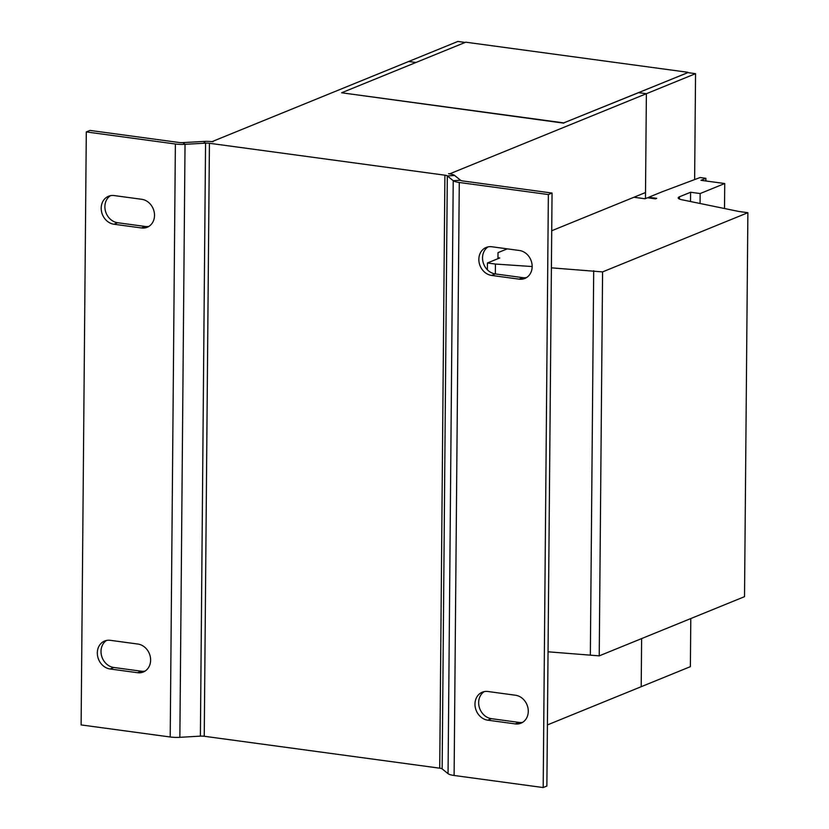 <?xml version="1.0" encoding="UTF-8"?>
<svg xmlns="http://www.w3.org/2000/svg" width="829" height="829" viewBox="0 0 829 829"><rect width="100%" height="100%" fill="white"/><g stroke="black" fill="none" stroke-linecap="round" stroke-linejoin="round"><path stroke-width="1.24" d="M148.961 226.348A14.725 12.549 67.8 0 1 145.189 226.462L117.645 222.732A14.725 12.549 67.8 0 1 105.449 211.074A14.725 12.549 67.8 0 1 110.444 195.685M154.515 215.385A14.725 12.549 67.8 0 1 147.189 227.27A14.725 12.549 67.8 0 1 141.5 227.965L113.956 224.234A14.725 12.549 67.8 0 1 101.501 211.436A14.725 12.549 67.8 0 1 108.526 196.266A14.725 12.549 67.8 0 1 114.205 195.571L141.759 199.302A14.725 12.549 67.8 0 1 154.515 215.385M145.075 671.096A14.725 12.549 67.8 0 1 141.313 671.21L113.77 667.48A14.725 12.549 67.8 0 1 101.573 655.812A14.725 12.549 67.8 0 1 106.558 640.434M150.629 660.122A14.725 12.549 67.8 0 1 143.303 672.018A14.725 12.549 67.8 0 1 137.624 672.713L110.081 668.982A14.725 12.549 67.8 0 1 97.625 656.185A14.725 12.549 67.8 0 1 104.651 641.014A14.725 12.549 67.8 0 1 110.33 640.32L137.873 644.05A14.725 12.549 67.8 0 1 150.629 660.122M522.726 722.287A14.725 12.549 67.8 0 1 518.964 722.401L491.41 718.67A14.725 12.549 67.8 0 1 479.224 707.002A14.725 12.549 67.8 0 1 484.209 691.624M528.28 711.313A14.725 12.549 67.8 0 1 520.954 723.209A14.725 12.549 67.8 0 1 515.275 723.904L487.732 720.173A14.725 12.549 67.8 0 1 475.276 707.375A14.725 12.549 67.8 0 1 482.291 692.205A14.725 12.549 67.8 0 1 487.98 691.51L515.524 695.241A14.725 12.549 67.8 0 1 528.28 711.313M526.612 277.539A14.725 12.549 67.8 0 1 522.84 277.653L495.296 273.922A14.725 12.549 67.8 0 1 483.1 262.265A14.725 12.549 67.8 0 1 488.094 246.876M532.166 266.575A14.725 12.549 67.8 0 1 524.84 278.461A14.725 12.549 67.8 0 1 519.151 279.155L491.607 275.425A14.725 12.549 67.8 0 1 479.152 262.627A14.725 12.549 67.8 0 1 486.177 247.456A14.725 12.549 67.8 0 1 491.856 246.762L519.41 250.493A14.725 12.549 67.8 0 1 532.166 266.575M212.006 141.635L457.857 41.45L465.142 42.434M645.459 198.587L646.382 93.708L638.599 92.651L687.769 72.62L695.552 73.667L646.382 93.708L645.511 192.535L551.72 230.752M547.409 724.919L641.2 686.702L641.625 638.599L641.2 686.702L690.37 666.661L690.795 618.558M694.629 179.582L695.552 73.667M551.399 267.84L602.579 271.902L747.882 212.701L738.991 211.499L681.728 199.716A10.155 2.332 -179.5 0 1 678.184 197.913A10.155 2.332 -179.5 0 1 679.448 196.794L690.598 192.255L700.153 193.551L724.733 183.53L700.961 180.307L705.883 178.308L705.852 180.971M724.733 183.53L724.515 208.525M705.883 178.308L700.101 177.53L662.236 191.748L648.713 197.261L648.703 197.924M648.713 197.261L656.713 198.338L655.48 198.846L647.48 197.758L645.024 198.763L633.926 197.261M497.96 257.726L499.732 257.964L487.442 262.969L487.379 269.788M487.442 262.969L495.431 264.057L495.348 273.922M548.042 651.801L599.232 655.863L744.525 596.662L747.882 212.701M593.699 270.7L590.352 654.661M495.431 264.057L532.166 266.534M602.579 271.902L599.232 655.863M690.598 192.255L690.516 201.53M700.153 193.551L700.059 203.488M454.105 775.478L459.276 182.484L548.363 194.556L543.192 787.55L454.105 775.478A12.694 2.922 0.5 0 1 448.054 773.675L442.147 768.908A5.078 1.171 -179.5 0 0 439.722 768.182L204.245 736.266A5.078 1.171 -179.5 0 0 200.39 736.131L179.862 737.323A12.694 2.922 0.5 0 1 170.204 736.991L81.118 724.919L86.299 131.925L89.988 130.422L179.064 142.495A5.078 1.171 -179.5 0 0 182.929 142.629L203.457 141.438L205.561 143.137L185.033 144.329A12.694 2.922 -179.5 0 1 175.375 143.997L86.299 131.925M212.006 141.624L213.115 141.769A12.694 2.922 0.5 0 0 203.457 141.438M204.245 736.266L209.426 143.272A5.078 1.171 0.5 0 0 205.561 143.137L200.39 736.131M449.701 173.862L448.593 173.686A12.694 2.922 0.5 0 1 454.644 175.489L460.551 180.256A5.078 1.171 -179.5 0 0 462.965 180.981L552.052 193.053L546.871 786.047L543.192 787.55M548.363 194.556L552.052 193.053M459.276 182.484A12.694 2.922 -179.5 0 1 453.225 180.681L447.318 175.914A5.078 1.171 0.5 0 0 444.904 175.188L209.426 143.272M408.687 61.481L415.971 62.476L408.676 61.481M449.701 173.841L646.382 93.708L638.599 92.651L563.751 122.889L687.904 72.631M563.751 123.148L341.61 92.775L465.763 42.186L687.904 72.299M341.61 92.775L563.751 122.889M497.949 258.679L498.001 252.638L507.296 248.855M145.189 226.462L141.5 227.965M141.313 671.21L137.624 672.713M518.964 722.401L515.275 723.904M522.84 277.653L519.151 279.155M679.448 196.794L679.428 199.053M170.204 736.991L175.375 143.997M179.862 737.323L185.033 144.329L182.929 142.629M448.054 773.675L453.225 180.681L460.551 180.256M442.147 768.908L447.318 175.914L454.644 175.489M439.722 768.182L444.904 175.188M495.296 273.922L491.607 275.425M491.41 718.67L487.732 720.173M113.77 667.48L110.081 668.982M117.645 222.732L113.956 224.234"/></g></svg>
